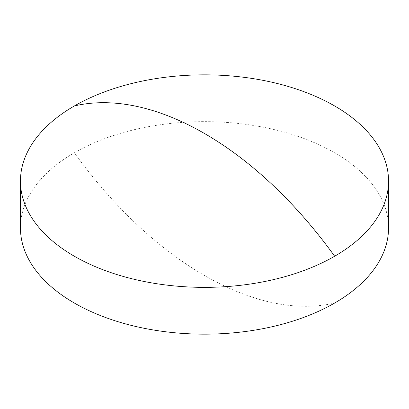 <?xml version="1.0" encoding="UTF-8"?>
<svg xmlns="http://www.w3.org/2000/svg" width="409" height="409" viewBox="0 0 409 409"><rect width="100%" height="100%" fill="white"/><g stroke="black" fill="none" stroke-linecap="round" stroke-linejoin="round"><path stroke-width="0.31" stroke-dasharray="2.04 1.53" d="M20.45 227.9A184.05 106.258 180 0 1 74.356 152.762A184.05 106.258 180 0 1 334.644 152.762A184.05 106.258 180 0 1 388.55 227.9M74.356 152.762A319.695 184.577 -120 0 0 334.644 303.038"/><path stroke-width="0.61" d="M388.55 181.1L388.55 227.9A184.05 106.258 180 0 1 334.644 303.038A184.05 106.258 180 0 1 74.356 303.038A184.05 106.258 180 0 1 20.45 227.9L20.45 181.1A184.05 106.258 180 0 1 74.356 105.962A184.05 106.258 180 0 1 334.644 105.962A184.05 106.258 180 0 1 388.55 181.1A184.05 106.258 180 0 1 334.644 256.238A184.05 106.258 180 0 1 74.356 256.238A184.05 106.258 180 0 1 20.45 181.1M74.356 105.962A319.695 184.577 60 0 1 334.644 256.238"/></g></svg>
